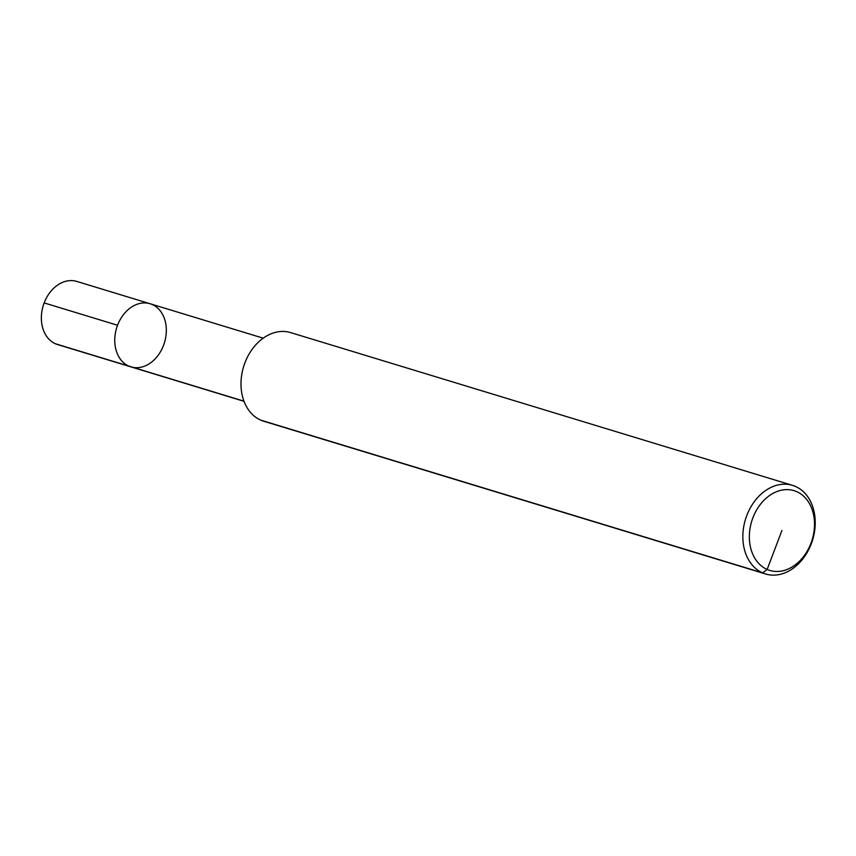 <?xml version="1.0" encoding="UTF-8"?>
<svg xmlns="http://www.w3.org/2000/svg" width="856" height="856" viewBox="0 0 856 856"><rect width="100%" height="100%" fill="white"/><g stroke="black" fill="none" stroke-linecap="round" stroke-linejoin="round"><path stroke-width="1.28" d="M765.553 573.969L263.691 421.216A46.31 35.107 -73.1 0 1 243.596 366.689A46.31 35.107 -73.1 0 1 290.666 332.61L792.528 485.363A46.31 35.107 -73.1 0 1 795.459 486.443A46.31 35.107 -73.1 0 1 811.991 541.848A46.31 35.107 -73.1 0 1 765.553 573.969A46.31 35.107 -73.1 0 1 745.448 519.442A46.31 35.107 -73.1 0 1 792.528 485.363M163.528 345.385A32.999 25.017 -73.1 0 1 130.936 366.882A32.999 25.017 -73.1 0 1 116.609 328.03A32.999 25.017 -73.1 0 1 150.153 303.752A32.999 25.017 -73.1 0 1 152.24 304.522A32.999 25.017 -73.1 0 1 164.02 344.005A32.999 25.017 -73.1 0 1 130.936 366.882A32.999 25.017 -73.1 0 1 116.609 328.03A32.999 25.017 -73.1 0 1 150.153 303.752L76.751 281.41A32.999 25.017 -73.1 0 0 43.656 304.297A32.999 25.017 -73.1 0 0 55.437 343.77L243.949 401.154M796.701 491.644A41.677 31.597 -73.1 0 1 799.686 561.001A41.677 31.597 -73.1 0 1 749.396 538.991A41.677 31.597 -73.1 0 1 796.701 491.644M244.003 401.304L57.534 344.54A32.999 25.017 -73.1 0 1 55.437 343.77L128.849 366.111M130.936 366.882A32.999 25.017 -73.1 0 1 117.561 325.259L44.159 302.917A32.999 25.017 -73.1 0 0 57.534 344.54L130.936 366.882M781.924 530.549L767.147 569.443L762.621 572.889L260.759 420.135M263.22 338.174L150.153 303.752"/></g></svg>
